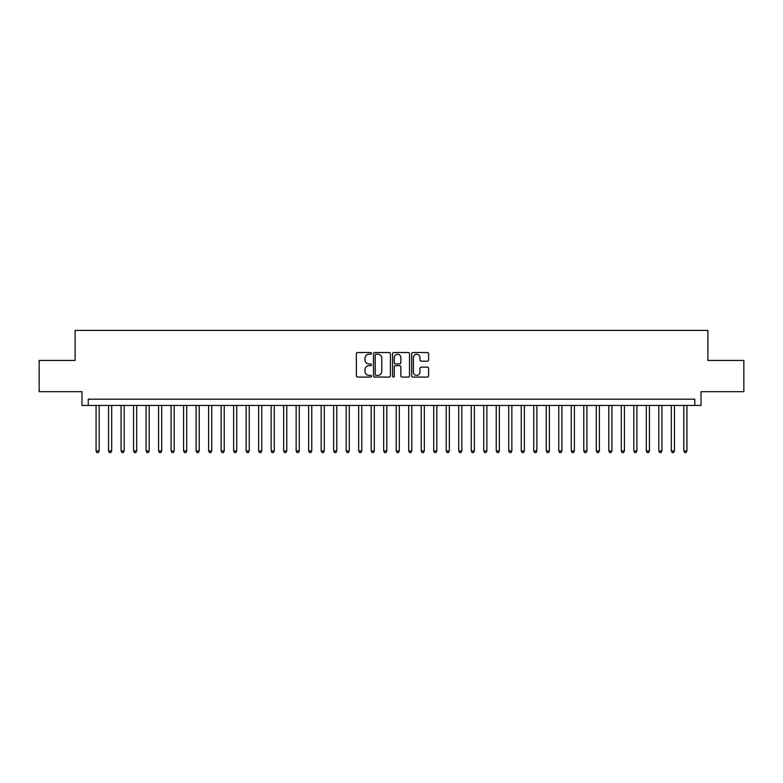 <?xml version="1.0" encoding="UTF-8"?>
<svg xmlns="http://www.w3.org/2000/svg" width="783" height="783" viewBox="0 0 783 783"><rect width="100%" height="100%" fill="white"/><g stroke="black" fill="none" stroke-linecap="round" stroke-linejoin="round"><path stroke-width="1.17" d="M371.494 353.387A0.861 0.861 0 0 0 370.633 352.526L357.586 352.526A1.223 1.223 0 0 0 356.363 353.75L356.363 375.85A1.223 1.223 0 0 0 357.586 377.073L370.633 377.073A0.861 0.861 0 0 0 371.494 376.212A0.861 0.861 0 0 0 370.633 375.36L368.94 375.36A3.925 3.925 0 0 1 365.015 371.426L365.015 369.586A3.925 3.925 0 0 1 368.94 365.661L370.633 365.661A0.861 0.861 0 0 0 371.494 364.8A0.861 0.861 0 0 0 370.633 363.938L368.94 363.938A3.925 3.925 0 0 1 365.015 360.014L365.015 358.174A3.925 3.925 0 0 1 368.94 354.239L370.633 354.239A0.861 0.861 0 0 0 371.494 353.387M427.371 361.178A1.223 1.223 0 0 0 428.604 359.955L428.604 353.75A1.223 1.223 0 0 0 427.371 352.526L412.886 352.526A1.223 1.223 0 0 0 411.662 353.75L411.662 375.85A1.223 1.223 0 0 0 412.886 377.073L427.371 377.073A1.223 1.223 0 0 0 428.604 375.85L428.604 368.362A1.223 1.223 0 0 0 427.371 367.129L421.176 367.129A1.223 1.223 0 0 0 419.952 368.362L419.952 372.072A3.279 3.279 0 0 1 416.664 375.36A3.279 3.279 0 0 1 413.385 372.072L413.385 357.528A3.279 3.279 0 0 1 416.664 354.239A3.279 3.279 0 0 1 419.952 357.528L419.952 359.955A1.223 1.223 0 0 0 421.176 361.178L427.371 361.178M694.766 405.447L701.02 405.447L701.02 391.686L743.85 391.686L743.85 360.425L707.901 360.425L707.901 330.406L75.099 330.406L75.099 360.425L39.15 360.425L39.15 391.686L81.98 391.686L81.98 405.447L694.766 405.447L694.766 399.193L88.234 399.193L88.234 405.447M390.423 353.75A1.223 1.223 0 0 0 389.2 352.526L374.714 352.526A1.223 1.223 0 0 0 373.481 353.75L373.481 375.85A1.223 1.223 0 0 0 374.714 377.073L389.2 377.073A1.223 1.223 0 0 0 390.423 375.85L390.423 353.75M393.8 352.526L408.286 352.526A1.223 1.223 0 0 1 409.519 353.75L409.519 375.85A1.223 1.223 0 0 1 408.286 377.073L402.09 377.073A1.223 1.223 0 0 1 400.857 375.85L400.857 366.884A1.223 1.223 0 0 0 399.633 365.661L395.523 365.661A1.223 1.223 0 0 0 394.289 366.884L394.289 376.212A0.861 0.861 0 0 1 393.438 377.073A0.861 0.861 0 0 1 392.577 376.212L392.577 353.75A1.223 1.223 0 0 1 393.8 352.526M376.065 354.239A0.861 0.861 0 0 0 375.204 355.1L375.204 374.499A0.861 0.861 0 0 0 376.065 375.36L377.846 375.36A3.925 3.925 0 0 0 381.771 371.426L381.771 358.174A3.925 3.925 0 0 0 377.846 354.239L376.065 354.239M400.857 357.586A3.279 3.279 0 0 0 397.578 354.308A3.279 3.279 0 0 0 394.289 357.586L394.289 362.715A1.223 1.223 0 0 0 395.523 363.938L399.633 363.938A1.223 1.223 0 0 0 400.857 362.715L400.857 357.586M96.055 405.447L96.055 450.969L99.177 450.969L99.177 405.447M99.177 450.969L98.237 452.594L96.984 452.594L96.055 450.969M108.553 405.447L108.553 450.969L111.685 450.969L111.685 405.447M111.685 450.969L110.746 452.594L109.493 452.594L108.553 450.969M121.062 405.447L121.062 450.969L124.194 450.969L124.194 405.447M124.194 450.969L123.254 452.594L122.001 452.594L121.062 450.969M133.57 405.447L133.57 450.969L136.692 450.969L136.692 405.447M136.692 450.969L135.753 452.594L134.51 452.594L133.57 450.969M146.078 405.447L146.078 450.969L149.201 450.969L149.201 405.447M149.201 450.969L148.261 452.594L147.008 452.594L146.078 450.969M158.577 405.447L158.577 450.969L161.709 450.969L161.709 405.447M161.709 450.969L160.769 452.594L159.517 452.594L158.577 450.969M171.086 405.447L171.086 450.969L174.208 450.969L174.208 405.447M174.208 450.969L173.278 452.594L172.025 452.594L171.086 450.969M183.594 405.447L183.594 450.969L186.716 450.969L186.716 405.447M186.716 450.969L185.777 452.594L184.534 452.594L183.594 450.969M196.093 405.447L196.093 450.969L199.225 450.969L199.225 405.447M199.225 450.969L198.285 452.594L197.032 452.594L196.093 450.969M208.601 405.447L208.601 450.969L211.733 450.969L211.733 405.447M211.733 450.969L210.793 452.594L209.541 452.594L208.601 450.969M221.109 405.447L221.109 450.969L224.232 450.969L224.232 405.447M224.232 450.969L223.302 452.594L222.049 452.594L221.109 450.969M233.618 405.447L233.618 450.969L236.74 450.969L236.74 405.447M236.74 450.969L235.8 452.594L234.557 452.594L233.618 450.969M246.116 405.447L246.116 450.969L249.248 450.969L249.248 405.447M249.248 450.969L248.309 452.594L247.056 452.594L246.116 450.969M258.625 405.447L258.625 450.969L261.757 450.969L261.757 405.447M261.757 450.969L260.817 452.594L259.565 452.594L258.625 450.969M271.133 405.447L271.133 450.969L274.256 450.969L274.256 405.447M274.256 450.969L273.316 452.594L272.073 452.594L271.133 450.969M283.642 405.447L283.642 450.969L286.764 450.969L286.764 405.447M286.764 450.969L285.824 452.594L284.572 452.594L283.642 450.969M296.14 405.447L296.14 450.969L299.272 450.969L299.272 405.447M299.272 450.969L298.333 452.594L297.08 452.594L296.14 450.969M308.649 405.447L308.649 450.969L311.771 450.969L311.771 405.447M311.771 450.969L310.841 452.594L309.588 452.594L308.649 450.969M321.157 405.447L321.157 450.969L324.279 450.969L324.279 405.447M324.279 450.969L323.34 452.594L322.097 452.594L321.157 450.969M333.666 405.447L333.666 450.969L336.788 450.969L336.788 405.447M336.788 450.969L335.848 452.594L334.595 452.594L333.666 450.969M346.164 405.447L346.164 450.969L349.296 450.969L349.296 405.447M349.296 450.969L348.357 452.594L347.104 452.594L346.164 450.969M358.673 405.447L358.673 450.969L361.795 450.969L361.795 405.447M361.795 450.969L360.865 452.594L359.612 452.594L358.673 450.969M371.181 405.447L371.181 450.969L374.303 450.969L374.303 405.447M374.303 450.969L373.364 452.594L372.121 452.594L371.181 450.969M383.68 405.447L383.68 450.969L386.812 450.969L386.812 405.447M386.812 450.969L385.872 452.594L384.619 452.594L383.68 450.969M396.188 405.447L396.188 450.969L399.32 450.969L399.32 405.447M399.32 450.969L398.381 452.594L397.128 452.594L396.188 450.969M408.697 405.447L408.697 450.969L411.819 450.969L411.819 405.447M411.819 450.969L410.879 452.594L409.636 452.594L408.697 450.969M421.205 405.447L421.205 450.969L424.327 450.969L424.327 405.447M424.327 450.969L423.388 452.594L422.135 452.594L421.205 450.969M433.704 405.447L433.704 450.969L436.836 450.969L436.836 405.447M436.836 450.969L435.896 452.594L434.643 452.594L433.704 450.969M446.212 405.447L446.212 450.969L449.334 450.969L449.334 405.447M449.334 450.969L448.405 452.594L447.152 452.594L446.212 450.969M458.721 405.447L458.721 450.969L461.843 450.969L461.843 405.447M461.843 450.969L460.903 452.594L459.66 452.594L458.721 450.969M471.229 405.447L471.229 450.969L474.351 450.969L474.351 405.447M474.351 450.969L473.412 452.594L472.159 452.594L471.229 450.969M483.728 405.447L483.728 450.969L486.86 450.969L486.86 405.447M486.86 450.969L485.92 452.594L484.667 452.594L483.728 450.969M496.236 405.447L496.236 450.969L499.358 450.969L499.358 405.447M499.358 450.969L498.428 452.594L497.176 452.594L496.236 450.969M508.744 405.447L508.744 450.969L511.867 450.969L511.867 405.447M511.867 450.969L510.927 452.594L509.684 452.594L508.744 450.969M521.243 405.447L521.243 450.969L524.375 450.969L524.375 405.447M524.375 450.969L523.435 452.594L522.183 452.594L521.243 450.969M533.752 405.447L533.752 450.969L536.884 450.969L536.884 405.447M536.884 450.969L535.944 452.594L534.691 452.594L533.752 450.969M546.26 405.447L546.26 450.969L549.382 450.969L549.382 405.447M549.382 450.969L548.443 452.594L547.2 452.594L546.26 450.969M558.768 405.447L558.768 450.969L561.891 450.969L561.891 405.447M561.891 450.969L560.951 452.594L559.698 452.594L558.768 450.969M571.267 405.447L571.267 450.969L574.399 450.969L574.399 405.447M574.399 450.969L573.459 452.594L572.207 452.594L571.267 450.969M583.775 405.447L583.775 450.969L586.907 450.969L586.907 405.447M586.907 450.969L585.968 452.594L584.715 452.594L583.775 450.969M596.284 405.447L596.284 450.969L599.406 450.969L599.406 405.447M599.406 450.969L598.466 452.594L597.223 452.594L596.284 450.969M608.792 405.447L608.792 450.969L611.915 450.969L611.915 405.447M611.915 450.969L610.975 452.594L609.722 452.594L608.792 450.969M621.291 405.447L621.291 450.969L624.423 450.969L624.423 405.447M624.423 450.969L623.483 452.594L622.231 452.594L621.291 450.969M633.799 405.447L633.799 450.969L636.922 450.969L636.922 405.447M636.922 450.969L635.992 452.594L634.739 452.594L633.799 450.969M646.308 405.447L646.308 450.969L649.43 450.969L649.43 405.447M649.43 450.969L648.49 452.594L647.247 452.594L646.308 450.969M658.806 405.447L658.806 450.969L661.938 450.969L661.938 405.447M661.938 450.969L660.999 452.594L659.746 452.594L658.806 450.969M671.315 405.447L671.315 450.969L674.447 450.969L674.447 405.447M674.447 450.969L673.507 452.594L672.254 452.594L671.315 450.969M683.823 405.447L683.823 450.969L686.945 450.969L686.945 405.447M686.945 450.969L686.016 452.594L684.763 452.594L683.823 450.969"/></g></svg>
